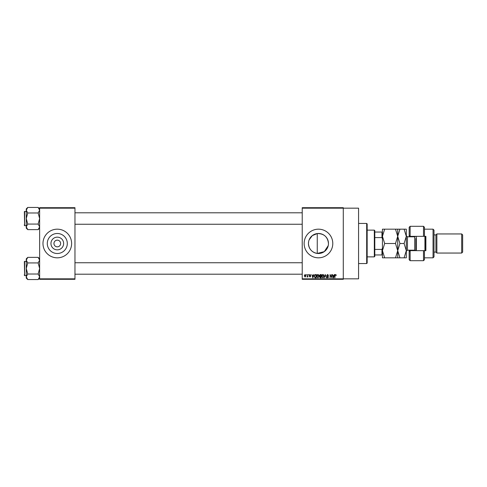 <?xml version="1.0" encoding="UTF-8"?>
<svg xmlns="http://www.w3.org/2000/svg" width="487" height="487" viewBox="0 0 487 487"><rect width="100%" height="100%" fill="white"/><g stroke="black" fill="none" stroke-linecap="round" stroke-linejoin="round"><path stroke-width="0.73" d="M63.633 243.5A6.343 6.343 0 0 1 57.296 249.843A6.343 6.343 0 0 1 50.952 243.5A6.343 6.343 0 0 1 57.296 237.157A6.343 6.343 0 0 1 63.633 243.5M53.954 243.5A3.342 3.342 0 0 0 57.296 246.842A3.342 3.342 0 0 0 60.638 243.5A3.342 3.342 0 0 0 57.296 240.158A3.342 3.342 0 0 0 53.954 243.5M47.288 243.5A10.008 10.008 0 0 0 57.296 253.508A10.008 10.008 0 0 0 67.303 243.5A10.008 10.008 0 0 0 57.296 233.492A10.008 10.008 0 0 0 47.288 243.5M42.972 243.5A14.324 14.324 0 0 0 57.296 257.824A14.324 14.324 0 0 0 71.619 243.5A14.324 14.324 0 0 0 57.296 229.176A14.324 14.324 0 0 0 42.972 243.5M328.244 245.612L324.287 251.639L317.256 253.435C311.832 252.363 308.898 249.052 308.454 243.5L308.624 241.655M328.469 243.5A10.008 10.008 0 0 1 318.461 253.508A10.008 10.008 0 0 1 308.454 243.5A10.008 10.008 0 0 1 318.461 233.492A10.008 10.008 0 0 1 328.469 243.5C327.702 236.852 323.965 233.541 317.256 233.565L317.256 253.435M304.138 243.5A14.324 14.324 0 0 0 318.461 257.824A14.324 14.324 0 0 0 332.785 243.5A14.324 14.324 0 0 0 318.461 229.176A14.324 14.324 0 0 0 304.138 243.5M302.226 208.168L302.226 207.693L343.286 207.693L343.286 208.168L358.566 208.168L358.566 278.832L343.286 278.832L343.286 279.307L302.226 279.307L302.226 278.832L343.286 278.832L343.286 208.168L302.226 208.168L302.226 278.832M306.396 274.534L306.694 275.009L306.396 274.534M308.478 274.534L308.782 275.009L308.478 274.534M313.756 274.534L314.078 274.534L312.831 277.876L311.863 274.534L312.441 275.532L313.494 275.532L313.756 274.534M318.766 275.015L319.07 276.159L317.895 277.919L316.727 276.202L317.025 275.003L317.895 274.491L318.766 275.015M323.758 275.015L324.062 276.159L322.887 277.919L321.712 276.202L322.017 275.003L322.887 274.491L323.758 275.015M327.654 274.491L328.658 275.618L327.629 274.881L327.008 275.453L328.573 277.006L327.708 277.919L326.795 276.92L327.696 277.529L328.171 276.653L327.167 276.257L326.704 275.459L327.654 274.491M334.246 274.534L334.563 274.534L333.638 277.876L333.321 277.876L332.347 274.534L332.931 275.532L333.985 275.532L334.246 274.534M336.03 274.729L336.213 275.532L335.543 274.881L335.214 275.137L334.867 277.876L334.867 275.605L335.555 274.491L336.03 274.729M331.696 274.534L332 277.876L330.399 275.198L330.095 277.876L330.095 274.534L331.696 277.206L331.696 274.534M325.219 274.534L326.412 277.876L325.383 274.924L324.263 277.876L325.219 274.534M320.343 274.534L321.28 274.534L321.28 277.876L320.336 277.876L319.502 277.036L319.831 276.336L319.417 275.514L320.343 274.534M315.399 274.534L316.288 274.534L316.288 277.876L314.955 277.815L314.249 276.226L315.399 274.534M309.994 274.491L310.736 275.271L309.969 274.838L309.562 275.216L310.688 276.318L310.006 277.006L309.3 276.312L309.994 276.659L310.389 276.366L309.257 275.277L309.994 274.491M307.607 274.534L307.912 276.963L307.607 276.579L307.248 277.006L306.956 276.878L307.553 276.293L307.607 274.534M305.112 274.491L305.958 275.752L305.112 277.006L304.265 275.776L305.112 274.491M309.123 239.902L312.295 235.617L317.256 233.565M74.961 279.307L39.63 279.307L39.63 278.832L74.961 278.832L74.961 279.307M74.961 208.168L39.63 208.168L39.63 207.693L74.961 207.693L74.961 278.832M39.63 208.168L39.63 278.832M333.595 276.896L333.881 275.922L333.035 275.922L333.455 277.529L333.595 276.896M322.881 277.529L323.758 276.153L322.887 274.881L322.017 276.214L322.881 277.529M320.976 277.487L320.976 276.488L320.087 276.519L319.807 276.981L320.976 277.487M320.976 276.099L320.976 274.924L320.02 274.966L319.716 275.514L320.976 276.099M317.889 277.529L318.766 276.153L317.895 274.881L317.025 276.214L317.889 277.529M315.984 277.487L315.984 274.924L315.442 274.924L314.675 275.411L314.553 276.226L315.016 277.42L315.984 277.487M313.111 276.896L313.391 275.922L312.544 275.922L312.971 277.529L313.111 276.896M305.124 276.659L305.653 275.752L305.106 274.838L304.57 275.752L305.124 276.659M366.681 223.448L367.161 223.923L367.161 263.077L366.681 263.552L366.681 223.448L358.566 223.448M39.63 228.141L38.144 229.627L27.747 229.627L26.261 226.851L27.747 224.075L26.261 218.529L27.747 212.983L26.261 210.207L27.747 207.432L26.261 208.917L26.261 228.141L27.747 229.627M24.35 212.32L24.636 211.37L24.636 225.694L24.35 211.656L26.261 211.37M24.636 225.694L26.261 225.694M39.63 208.917L38.144 207.432L27.747 207.432M38.144 207.432L39.63 210.207L38.144 212.983L27.747 212.983M38.144 212.983L39.63 218.529L38.144 224.075L27.747 224.075M38.144 224.075L39.63 226.851L38.144 229.627M374.32 256.868L374.32 230.132L374.801 230.607L374.801 256.393L374.32 256.868L367.161 256.868M374.32 230.132L367.161 230.132M382.441 254.957L381.96 254.957L381.96 249.405L382.441 248.273M374.801 254.957L381.96 254.957M374.801 232.043L382.441 232.043M374.801 249.405L381.96 249.405M382.441 238.727L381.96 237.595L381.96 232.043M374.801 237.595L381.96 237.595M24.35 225.402L24.35 224.738M39.63 278.083L38.144 279.568L27.747 279.568L26.261 276.793L27.747 274.017L26.261 268.471L27.747 262.925L26.261 260.149L27.747 257.373L26.261 258.859L26.261 278.083L27.747 279.568M24.35 262.262L24.636 261.306L24.636 275.63L24.35 261.598L26.261 261.306M24.636 275.63L26.261 275.63M39.63 258.859L38.144 257.373L27.747 257.373M38.144 257.373L39.63 260.149L38.144 262.925L27.747 262.925M38.144 262.925L39.63 268.471L38.144 274.017L27.747 274.017M38.144 274.017L39.63 276.793L38.144 279.568M24.35 275.344L24.35 274.68M424.451 236.341L423.501 236.341L423.501 226.309L424.451 227.265L424.451 236.341L425.888 236.341L425.888 250.659L424.451 250.659L424.451 259.735L423.501 260.691L423.501 250.659L410.133 250.659L410.133 260.691L409.177 259.735L409.177 250.184M410.133 250.659L409.177 251.615L410.133 250.184M414.906 236.798L414.906 236.341M433.046 229.176L434.002 230.132L434.002 256.868L433.046 257.824L433.046 229.176L424.451 229.176M461.694 233.949L462.65 234.904L462.65 252.096L461.694 253.051L461.694 233.949L436.869 233.949L435.914 234.904L435.914 252.096L434.002 252.096M436.869 233.949L436.869 253.051L461.694 253.051M423.501 236.341L410.133 236.341L410.133 236.816M410.133 226.309L410.133 236.341L409.177 235.385L409.177 227.265L410.133 226.309L423.501 226.309M409.177 236.816L409.177 235.385L410.133 236.341M414.906 250.659L414.906 250.202M423.501 250.659L424.451 250.659M416.336 236.341L416.336 250.659M425.407 236.341L425.407 250.659M424.932 250.659L424.932 236.341M384.657 229.176L382.441 229.176L382.441 236.341L384.657 229.176L395.499 229.176L397.715 236.341L395.499 243.5L384.657 243.5L382.441 236.341L382.441 250.659L384.657 243.5M397.715 229.176L397.715 236.341L399.93 229.176L395.499 229.176M384.657 257.824L382.441 250.659L382.441 257.824L399.93 257.824L397.715 250.659L395.499 257.824M395.499 243.5L397.715 250.659L397.715 257.824M397.715 236.341L397.715 250.659L399.93 243.5L397.715 236.341M404.094 257.824L406.31 250.659L404.094 243.5L406.31 236.341L404.094 229.176L406.31 229.176L406.31 257.824L399.93 257.824M404.094 243.5L399.93 243.5M404.094 229.176L399.93 229.176M415.861 250.659L415.861 238.484M415.642 250.659L414.711 250.184L414.711 236.816L407.455 236.816L407.455 250.184L406.31 251.329M366.681 263.552L358.566 263.552M302.226 212.801L74.961 212.801M302.226 224.257L74.961 224.257M74.961 274.199L302.226 274.199M74.961 262.743L302.226 262.743M435.914 234.904L434.002 234.904M423.501 260.691L410.133 260.691M433.046 257.824L424.451 257.824M435.914 252.096L436.869 253.051M414.711 250.184L407.455 250.184M414.711 236.816L415.642 236.341M407.455 236.816L406.31 235.671"/></g></svg>
